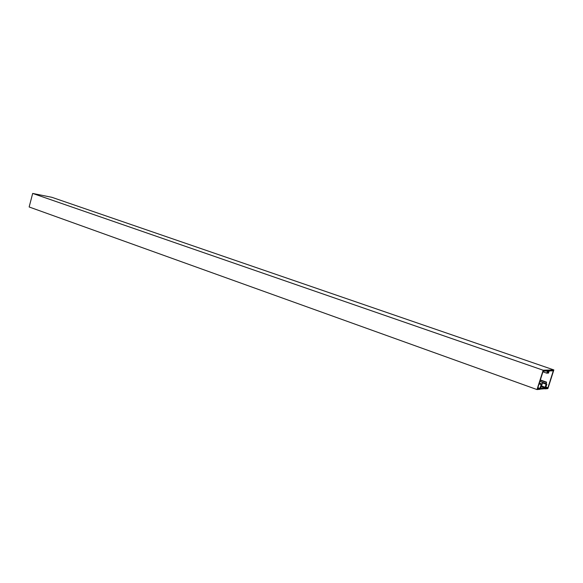 <?xml version="1.0" encoding="UTF-8"?>
<svg xmlns="http://www.w3.org/2000/svg" width="583" height="583" viewBox="0 0 583 583"><rect width="100%" height="100%" fill="white"/><g stroke="black" fill="none" stroke-linecap="round" stroke-linejoin="round"><path stroke-width="0.87" d="M547.896 387.768L545.652 387.957L546.847 384.19L546.176 384.241L545.069 388.868L547.874 388.628L553.85 369.928L543.167 370.227L537.009 389.568L539.96 389.313L541.184 385.305L541.381 386.033L541.855 384.554L541.162 384.605L539.938 388.431L537.577 388.628L543.152 371.131L547.452 370.999L546.767 373.164L547.328 373.142L547.67 370.992L548.953 370.956L547.918 373.12L548.479 373.098L549.164 370.948L553.311 370.824L547.896 387.768L545.928 387.068M541.162 384.605L539.093 383.869M539.938 388.431L537.876 387.695M546.847 384.19L546.329 384.008M545.069 388.868L544.675 388.73M553.85 369.928L51.902 197.316L32.677 193.432L29.15 206.98L537.009 389.568M543.167 370.227L32.677 193.432M546.767 373.164L542.933 371.83M547.313 372.114L548.151 372.399M547.393 372.938L547.918 373.12M547.35 371.99L548.494 372.391M541.264 386.733L545.025 388.074L540.536 388.453L542.795 382.404L541.869 383.986L539.341 383.089M541.869 383.986L540.791 387.374M540.937 387.425L541.294 385.297M541.257 385.334L541.002 385.866M541.053 385.88L540.776 386.573M540.827 386.595L540.361 387.877M540.507 387.928L540.033 389.087M540.128 389.123L545.018 388.701L546.205 384.933M545.593 386.07L546.286 384.962M545.797 386.143L546.468 382.448L545.025 388.074M541.345 386.478L545.105 387.819M539.887 381.369L546.38 383.672M541.512 385.946L545.12 387.229M542.598 382.944L546.089 384.182M539.865 381.464L542.722 382.477M540.332 379.999L546.555 382.193M540.244 380.254L546.468 382.448M539.887 381.377L542.795 382.404M540.346 379.948L546.606 382.156"/></g></svg>
